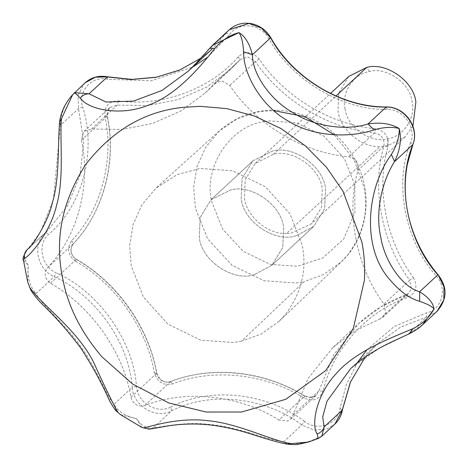 <?xml version="1.0" encoding="UTF-8"?>
<svg xmlns="http://www.w3.org/2000/svg" width="468" height="468" viewBox="0 0 468 468"><rect width="100%" height="100%" fill="white"/><g stroke="black" fill="none" stroke-linecap="round" stroke-linejoin="round"><path stroke-width="0.35" stroke-dasharray="2.34 1.75" d="M412.922 126.19L405.042 136.896L387.615 145.776L380.098 146.537C361.501 147.888 340.084 129.174 338.042 111.302L338.809 92.851L348.871 76.413M286.498 233.468C267.901 234.819 246.49 216.111 244.442 198.233L245.209 179.782L255.271 163.344L273.37 154.329C292.348 148.73 320.2 168.035 322.276 188.937L321.51 207.382L311.448 223.827L290.985 233.199L286.498 233.468L380.098 146.537M345.173 109.138C340.88 93.6 353.352 73.546 369.427 71.569C385.749 66.38 410.179 82.947 411.98 101.158C416.274 116.696 403.802 136.755 387.726 138.733C371.405 143.922 346.981 127.349 345.173 109.138M296.542 235.603C275.833 243.266 243.571 222.376 241.195 198.619L242.026 178.636L252.931 160.822L272.54 151.059C293.097 144.992 323.271 165.906 325.523 188.551L324.693 208.535L313.788 226.342L296.542 235.603C275.833 243.266 243.571 222.376 241.195 198.619L242.026 178.636L252.931 160.822L272.54 151.059C293.097 144.992 323.271 165.906 325.523 188.551L324.693 208.535L313.788 226.342L296.542 235.603M254.645 274.517C233.936 282.175 201.673 261.284 199.304 237.533L200.134 217.544L211.039 199.737L230.642 189.973C251.205 183.901 281.373 204.814 283.626 227.46L282.795 247.443L271.89 265.257L254.645 274.517C233.936 282.175 201.673 261.284 199.304 237.533L200.134 217.544L211.039 199.737L230.642 189.973C251.205 183.901 281.373 204.814 283.626 227.46L282.795 247.443L271.89 265.257L254.645 274.517M241.587 341.143L233.468 342.523L200.813 340.172L168.094 324.254L143.372 297.022L131.198 265.701L129.63 245.577L133.035 224.652L141.921 204.885L155.791 188.317L177.009 174.646L199.947 168.451L232.602 170.802L265.321 186.72L290.043 213.952L302.217 245.273C307.178 269.662 301.603 292.716 285.486 314.443L279.203 321.194L261.314 333.988L241.587 341.143L304.124 281.637L296.109 283L264.186 280.753L232.122 265.362L207.693 238.896L195.396 208.26L193.635 187.323L196.993 166.666L205.762 147.163L219.451 130.812L237.516 118.65L257.184 112.121L263.028 111.208L273.774 110.623M120.487 414.63L136.457 418.597L141.845 427.436M308.488 442.038L317.047 438.106L318.263 438.452M73.926 93.255L72.727 94.583M23.494 260.354L28.22 265.192L27.717 282.105M358.184 170.024C359.079 162.911 355.967 158.494 348.835 156.774C303.837 153.182 255.709 124.371 229.776 85.498L222.095 80.859L214.765 83.21L205.148 93.038L180.952 110.957L152.738 123.388L122.259 129.425L91.529 128.975L84.117 131.321L83.585 131.865L81.426 140.125C91.318 184.907 77.624 236.48 47.543 267.719C43.623 273.505 44.624 278.7 50.544 283.31C91.032 306.119 123.529 352.176 130.941 397.256C133.245 404.299 137.861 407.061 144.787 405.545C185.381 389.206 239.604 395.068 278.922 420.036L304.873 396.027C264.824 370.948 212.115 365.233 170.644 381.572C164.578 383.456 159.957 380.636 156.786 373.113C148.953 327.395 117.456 282.731 76.495 259.301C73.125 258.166 68.193 250.45 73.277 243.816L73.248 243.846C103.329 212.607 117.029 161.027 107.137 116.251L109.29 107.985L109.828 107.441L117.234 105.101L147.964 105.546L178.443 99.514L206.657 87.083L230.859 69.159L240.476 59.337L247.8 56.979L255.487 61.624C281.42 100.491 329.548 129.308 374.54 132.9C381.672 134.614 384.79 139.031 383.895 146.151C371.311 188.499 381.748 242.687 409.705 280.197L413.285 277.506C385.936 240.809 375.728 187.803 388.036 146.373L383.895 146.151L358.184 170.024C345.606 212.378 356.037 266.561 384 304.071L385.702 312.735L383.128 317.047L380.057 318.907L405.92 294.934C388.341 301.222 372.581 310.775 358.646 323.604L333.772 354.639L318.895 390.909L323.055 391.078C332.964 348.835 367.316 310.928 408.032 297.291C416.251 292.886 418 286.287 413.285 277.506M384 304.071L409.705 280.197L411.407 288.855L408.839 293.167L405.768 295.033L380.987 306.78L358.646 323.604L332.935 347.484L308.067 378.513L293.184 414.783L290.593 419.17L287.598 421.007L278.922 420.036M332.935 347.484L355.282 330.66L380.057 318.907M409.722 333.538L379.01 348.403L350.719 368.521L377.366 343.764L400.684 327.103L426.646 316.988L437.018 311.349M422.469 324.862L408.459 333.877L426.646 316.988L426.553 312.881L394.378 326.43L366.988 349.713M321.785 436.229L317.047 438.106C305.844 443.781 294.694 445.039 283.602 441.886L287.422 444.161M59.594 122.201L60.349 125.471C60.629 113.303 65.128 102.615 73.839 93.407L74.552 92.629M208.412 49.567L212.367 45.437M188.253 71.177L208.125 49.953L226.313 33.064L229.981 34.281C238.598 21.312 260.986 23.728 268.749 38.47C290.885 79.595 342.488 110.489 387.387 109.494C403.393 108.986 416.807 128.004 410.623 142.43L412.776 144.694M30.689 289.762L35.977 293.635C29.712 286.404 27.132 276.921 28.22 265.192C23.646 258.822 23.388 253.545 27.448 249.356M85.141 82.789L83.713 84.234L77.992 95.507L78.536 108.582L83.737 141.605L79.999 175.412L67.199 206.283L47.139 231.098L28.021 248.853L40.599 231.865L53.446 199.497L60.349 125.471L78.536 108.582L82.655 106.991C77.395 91.33 91.898 75.33 107.763 79.285L151.035 80.824L192.611 67.129M116.28 411.021L114.034 404.27C106.528 396.741 96.858 368.439 81.04 347.075C66.251 325.061 42.149 305.51 35.977 293.635L54.159 276.746L56.347 272.885C41.178 266.321 36.867 243.951 48.888 234.14C82.292 206.306 96.975 150.994 82.655 106.991M148.824 429.097L153.364 427.81C147.262 429.115 141.628 426.038 136.457 418.597C125.553 416.415 118.082 411.641 114.034 404.27L132.222 387.381C133.222 405.873 155.932 419.468 171.545 410.922C209.085 390.874 265.736 396.993 301.784 424.991L314.104 430.139L326.927 428.934L334.918 424.037M357.844 361.899L346.373 384.491L339.99 408.418C338.124 424.3 317.655 431.841 304.539 421.469L301.784 424.991L283.602 441.886C265.602 439.294 235.942 426.652 210.483 424.575C184.866 421.136 158.213 427.699 153.364 427.81L171.545 410.922L170.873 407.025C157.207 414.508 137.34 402.609 136.463 386.428C133.579 341.061 98.73 291.663 56.347 272.885M273.37 154.329L336.006 95.987M369.427 71.569L366.637 67.462M387.726 138.733L387.615 145.776M334.31 134.819L354.042 159.723L363.958 187.024C368.854 211.086 363.349 233.842 347.443 255.282L341.248 261.945L323.593 274.57L304.124 281.637M264.414 121.662L269.363 120.896L296.63 122.856L323.961 136.153L344.612 158.898L354.779 185.053L354.914 212.408L343.758 238.955L322.663 258.032L297.356 266.274L270.34 264.379L243.202 251.351L222.528 228.951L211.94 202.117C202.667 168.644 229.846 125.547 264.414 121.662M293.184 414.783L318.895 390.909L316.304 395.296L313.303 397.133L304.633 396.156C265.309 371.188 211.091 365.332 170.492 381.666C163.566 383.181 158.95 380.42 156.651 373.376C149.239 328.302 116.743 282.245 76.255 259.43L76.495 259.301M50.544 283.31L76.255 259.43L75.705 261.384C115.309 283.702 147.104 328.758 154.352 372.856C157.423 382.245 163.578 385.925 172.815 383.906C212.525 367.924 265.567 373.657 304.036 398.081C313.086 402.082 319.428 399.748 323.055 391.078M388.036 146.373C389.23 136.884 385.076 130.993 375.57 128.706C331.549 125.19 284.468 97.005 259.102 58.98C252.375 51.55 245.443 50.801 238.3 56.733C210.764 89.043 162.261 106.903 118.316 100.912C108.734 101.141 104.247 106.096 104.85 115.777C114.525 159.588 101.129 210.038 71.703 240.599C66.479 248.309 67.813 255.241 75.705 261.384M71.703 240.599L73.248 243.846C69.334 249.625 70.335 254.826 76.255 259.43M104.85 115.777L107.271 115.988C117.018 161.489 103.726 211.729 73.277 243.816M130.941 397.256L156.786 373.113M156.651 373.376L154.352 372.856M118.316 100.912L117.234 105.101L91.529 128.975M144.787 405.545L170.644 381.572M170.492 381.666L172.815 383.906M238.3 56.733L239.92 59.904L230.859 69.159L205.148 93.038M304.633 396.156L304.036 398.081M259.102 58.98L255.487 61.624L229.776 85.498M375.57 128.706L374.54 132.9L348.835 156.774M405.768 295.033L408.032 297.291M136.463 386.428L132.222 387.381C129.408 343.173 95.454 295.045 54.159 276.746C36.82 269.246 31.9 243.682 45.636 232.467L28.712 248.18M45.642 232.461L47.139 231.098L45.636 232.467L48.888 234.14M28.642 248.251L45.32 232.754M304.539 421.469C267.538 392.728 209.395 386.451 170.873 407.025M339.99 408.418L342.301 410.073M107.231 76.91L107.763 79.285M365.327 356.873L377.366 343.764L365.344 356.862M207.564 57.307L229.981 34.281M229.297 29.706L212.133 49L201 58.079M410.623 142.43C393.687 183.052 404.878 241.155 436.346 276.003L437.837 274.839M436.346 276.003C447.683 288.335 442.026 309.629 426.553 312.881M270.621 37.849L268.749 38.47M386.217 107.055L387.387 109.494M214.18 83.813L239.885 59.939M81.426 140.125L107.137 116.251M47.543 267.719L73.248 243.846M255.271 163.344L330.519 93.454M405.042 136.896L311.448 223.827M211.039 199.737L252.931 160.822L211.039 199.737M313.788 226.342L271.89 265.257L313.788 226.342M279.203 321.194L341.248 261.945C365.765 239.166 371.937 201.041 360.647 172.113C353.855 153.475 341.892 138.124 324.751 126.073C314.215 118.983 302.966 114.245 291.014 111.864C279.571 109.67 268.568 109.611 257.997 111.694C243.746 114.385 230.899 120.756 219.451 130.812L155.791 188.317M84.117 131.321L109.828 107.441C107.968 108.494 107.119 111.343 107.271 115.988M214.765 83.21L239.92 59.904M304.873 396.027C307.991 396.601 307.716 399.959 316.304 395.296L290.593 419.17M405.92 294.934L408.839 293.167L383.128 317.047M201.018 58.067L212.133 49M308.459 442.044L308.09 442.166"/><path stroke-width="0.7" d="M330.519 93.454L348.871 76.413L366.637 67.462C385.632 61.641 413.788 80.946 415.876 102.006L412.922 126.19M27.717 282.105L29.87 287.586C39.973 303.399 78.144 330.098 94.074 363.256C104.575 386.498 112.536 402.895 117.971 412.448L120.487 414.63L141.845 427.436L143.682 427.84C149.386 426.951 178.302 416.894 207.979 420.72C237.621 423.3 270.241 440.002 290.675 443.722L308.453 442.049L318.263 438.452L317.164 433.971C310.822 425.09 316.491 394.226 336.328 373.499C354.914 351.825 389.078 338.703 412.355 328.91C421.984 324.336 429.197 317.708 434 309.032C432.175 306.505 427.395 303.948 419.673 301.351C409.892 298.59 400.239 291.699 390.716 280.683C360.296 247.8 367.199 187.182 391.383 154.463C396.841 145.279 399.461 136.644 399.245 128.565C392.406 126.641 383.994 127.074 374.026 129.858C350.491 138.025 313.525 137.206 287.726 120.744C260.881 105.68 243.202 73.821 243.559 51.749C243.067 42.705 241.535 36.323 238.961 32.608C229.759 35.047 221.633 40.388 214.59 48.619C198.847 68.989 174.599 96.396 147.367 105.546C120.364 116.362 88.335 109.705 80.186 98.11C76.459 93.846 74.342 92.278 73.839 93.407M143.682 427.84L148.824 429.097C148.198 429.174 150.386 429.22 159.758 427.337L169.726 425.652C183.222 423.756 196.367 423.493 209.155 424.862C221.937 426.237 235.749 429.238 250.596 433.859C267.591 439.452 279.864 442.886 287.422 444.161L287.428 444.161C293.582 444.676 297.151 444.74 298.134 444.348L308.488 442.038M72.727 94.583L61.425 118.819C59.588 141.383 64.514 178.051 56.441 205.838C49.532 234.474 29.063 256.359 24.295 258.64L23.494 260.354M28.712 248.18L27.255 249.532C23.429 255.762 22.177 259.354 23.494 260.325L27.729 282.163L30.689 289.762C32.965 293.758 36.609 298.379 41.623 303.633C55.13 316.508 68.182 331.297 80.765 347.987C92.629 366.403 102.287 384.123 109.723 401.14C113.777 407.967 115.959 411.261 116.28 411.021L120.481 414.625M412.355 328.91L409.722 333.538C415.262 330.712 419.509 327.816 422.469 324.862L434 309.032C433.327 303.089 428.548 297.32 419.65 291.734L437.837 274.839C407.178 240.891 396.273 184.275 412.776 144.694C419.843 128.209 404.504 106.476 386.217 107.055L386.474 106.938C341.815 107.447 293.243 78.39 270.773 37.627C266.351 30.35 260.103 25.734 252.03 23.798C243.524 22.031 235.948 23.997 229.297 29.706L212.449 45.355L238.961 32.608C245.115 36.34 249.608 43.717 252.433 54.738C252.223 73.651 270.141 100.047 293.278 112.852C315.52 127.208 347.625 130.724 368.035 123.944C380.466 122.06 390.874 123.599 399.245 128.565C401.725 138.984 400.175 149.988 394.588 161.583C382.45 180.227 374.909 211.413 380.683 236.744C384.731 262.449 403.141 287.539 419.65 291.734L419.673 301.351M317.164 433.971C320.65 432.719 322.973 430.385 324.113 426.968L321.791 436.229L318.263 438.452M409.722 333.538L392.845 341.388C380.273 347.157 368.725 354.065 358.213 362.109L350.713 368.521L326.956 401.246L322.709 416.894L324.113 426.968L342.301 410.073L350.31 382.338L365.327 356.873M391.383 154.463L394.588 161.583L412.893 144.524L407.295 164.607C404.311 180.613 404.539 196.993 407.985 213.741C413.016 236.703 423.031 257.008 438.019 274.657L443.962 286.82L443.875 299.853L437.018 311.349L422.528 324.81M243.559 51.749L252.433 54.738L270.773 37.627M374.026 129.858L368.035 123.944L386.217 107.055C342.471 108.026 292.19 77.922 270.621 37.849L261.343 27.992L248.836 23.429L229.297 29.706M80.186 98.11C82.549 95.261 85.504 93.822 89.043 93.805L105.99 102.001L133.444 101.117L161.963 90.464L188.253 71.177M74.552 92.629L89.043 93.805L107.5 76.799C98.865 75.243 91.412 77.243 85.141 82.789L72.359 94.986C71.171 96.589 70.434 96.408 65.251 104.972C65.017 105.201 60.401 113.759 59.594 122.195L59.594 122.201C57.646 144.483 59.769 178.261 52.492 202.322C48.099 222.897 31.034 247.806 28.021 248.853L28.642 248.251M214.59 48.619C211.524 47.771 209.366 48.216 208.125 49.953M212.449 45.355L195.712 63.8L188.037 71.382L212.133 49M24.295 258.64C23.769 254.984 24.822 251.889 27.448 249.356L27.255 249.532M61.425 118.819L59.594 122.195M117.971 412.448L116.286 411.027M29.87 287.586L30.689 289.756M287.428 444.161L290.675 443.722M336.006 95.987L366.637 67.462M273.774 110.623L305.054 116.713L334.31 134.819M101.714 356.616L132.584 384.006L168.638 402.901L206.113 412.033L241.506 412.027L285.761 399.309L325.582 370.679L353.264 328.618L364.42 280.268C365.116 266.918 364.25 254.101 361.822 241.827L343.062 191.324L326.465 167.275L305.44 145.911L280.929 128.513L254.259 115.97L226.921 108.64L200.316 106.335L182.842 107.377C144.542 111.419 112.133 130.502 85.609 164.631C62.215 201.117 54.522 238.762 62.519 277.577C67.427 305.148 80.49 331.49 101.714 356.616M365.344 356.862L350.509 381.976L342.43 409.851L334.918 424.037L321.791 436.229M201 58.079L179.706 70.048L156.008 77.319L131.356 79.531L107.231 76.91L95.361 77.191L85.141 82.789M366.988 349.713L357.844 361.899M192.611 67.129L207.564 57.307M412.916 144.314L412.893 144.524C419.802 127.553 404.972 106.634 386.474 106.938M342.43 409.851C341.5 415.432 338.996 420.159 334.918 424.037M107.5 76.799L131.97 79.414L156.528 77.15L179.94 69.919L201.018 58.067M438.019 274.657C444.939 283.848 449.912 296.361 437.018 311.349M141.845 427.436L148.783 429.097"/></g></svg>
